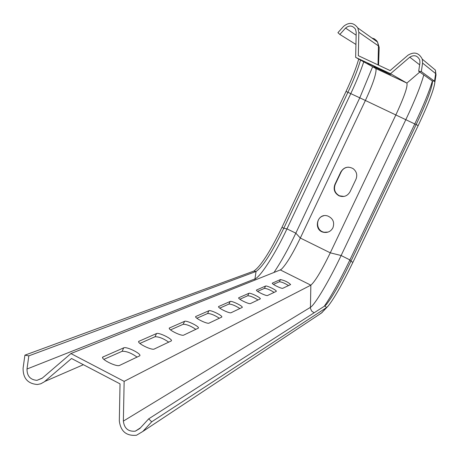 <?xml version="1.0" encoding="UTF-8"?>
<svg xmlns="http://www.w3.org/2000/svg" width="459" height="459" viewBox="0 0 459 459"><rect width="100%" height="100%" fill="white"/><g stroke="black" fill="none" stroke-linecap="round" stroke-linejoin="round"><path stroke-width="0.69" d="M355.65 57.369L375.582 68.397L376.053 69.234C376.214 74.329 372.622 84.829 365.266 100.739L300.324 238.037C292.894 253.408 286.697 263.707 281.74 268.934L280.323 269.932L70.91 353.556L42.136 378.25L36.95 380.356C30.283 379.788 26.966 376.007 27.001 369.013L28.819 355.868L24.906 355.163L23.082 368.307C23.053 378.359 27.833 383.758 37.431 384.499L40.771 383.793L44.259 381.865L71.529 358.502L120.034 383.873L119.317 420.869C120.637 431.368 126.363 436.159 136.495 435.247L142.824 431.466L151.694 421.815L326.55 307.553L328.208 305.975C334.364 298.155 342.603 283.587 352.931 262.278L418.189 125.577C428.54 103.556 434.094 89.126 434.851 82.276L434.518 81.214L421.328 71.598L422.59 63.084L422.303 59.177C419.033 52.774 414.282 51.437 408.051 55.16L390.116 70.566L358.318 55.677L358.835 32.256L357.842 27.976C353.74 22.525 349.001 21.975 343.636 26.324L337.922 32.675L339.849 34.442L345.564 28.085C349.293 25.056 352.598 25.429 355.478 29.192L356.201 32.239L355.65 57.369L390.517 73.71L406.881 83.073C407.959 86.126 404.247 96.82 395.744 115.163L330.279 252.829C321.495 270.844 315.012 281.625 310.846 285.159L310.433 308.385L311.678 311.104L314.128 312.791M348.375 167.151C345.088 167.409 342.672 169.01 341.135 171.953L335.236 184.409C333.486 189.383 334.886 193.182 339.442 195.804L343.98 196.435M323.647 215.805C315.258 217.537 315.752 231.026 324.255 232.248L328.11 232.07M288.55 285.573C284.632 283.174 281.585 281.901 279.411 281.751L273.438 284.391M274.143 292.383C270.041 289.83 266.817 288.493 264.464 288.361L257.614 291.39M168.757 342.179C163.427 338.484 158.854 336.671 155.033 336.74L139.903 343.43M137.098 357.136C131.446 353.08 126.454 351.129 122.128 351.29L103.86 359.363M195.873 329.361C190.846 325.97 186.624 324.278 183.21 324.284L170.524 329.889M219.368 318.265C214.605 315.132 210.687 313.543 207.611 313.497L196.865 318.248M258.038 299.991C253.735 297.271 250.31 295.86 247.757 295.745L239.85 299.239M239.914 308.551C235.392 305.642 231.738 304.145 228.943 304.065L219.763 308.121M373.861 66.75L390.506 74.565L373.861 66.75M367.722 63.331L386.685 72.396L367.734 63.302M390.517 73.71L409.767 57.18C414.093 54.581 417.409 55.499 419.721 59.922L419.945 62.722L418.683 71.237L421.328 71.598M151.694 421.815L148.687 418.86L139.823 428.511L135.279 431.19C128.239 431.753 124.269 428.385 123.368 421.098L124.142 381.372L310.846 285.159L280.323 269.932M350.028 191.787C347.463 196.079 343.825 197.439 339.109 195.855C334.548 193.233 333.148 189.429 334.898 184.443L340.808 171.964C343.877 167.128 347.956 166.003 353.051 168.585C356.632 171.436 357.601 175.005 355.96 179.291L350.028 191.787M332.936 227.767C330.95 231.347 327.938 232.879 323.899 232.357C312.791 230.579 316.985 212.431 327.692 215.965C332.993 218.306 334.743 222.236 332.936 227.767M124.142 381.372L70.91 353.556M154.253 349.029C151.82 350.584 136.742 343.125 138.756 341.37L156.519 333.555C158.848 332.19 173.112 339.253 171.339 340.894L154.253 349.029M119.598 365.404C116.689 367.217 100.383 359.145 102.759 357.068L123.729 347.836C126.489 346.258 141.848 353.872 139.771 355.794L119.598 365.404M183.715 335.11C181.649 336.458 167.627 329.533 169.36 328.024L184.598 321.323C186.583 320.135 199.906 326.716 198.368 328.128L183.715 335.11M209.063 323.13C207.296 324.312 194.186 317.852 195.695 316.538L208.908 310.732C210.624 309.682 223.12 315.849 221.772 317.083L209.063 323.13M250.453 303.571C249.117 304.506 237.515 298.803 238.697 297.793L248.904 293.307C250.218 292.469 261.343 297.943 260.276 298.901L250.453 303.571M231.107 312.717C229.575 313.761 217.268 307.702 218.593 306.555L230.16 301.471C231.657 300.542 243.431 306.337 242.237 307.421L231.107 312.717M276.215 291.402L267.568 295.487C266.392 296.325 255.422 290.937 256.478 290.042L265.554 286.055C266.713 285.297 277.259 290.478 276.301 291.333L276.215 291.402M282.819 288.281C281.78 289.038 271.372 283.932 272.319 283.134L280.443 279.565C284.787 280.512 288.183 282.176 290.633 284.563L282.819 288.281M148.687 418.86L324.834 305.923L326.527 304.323C332.632 296.594 340.75 282.274 350.883 261.36L416.135 124.618C426.291 103 431.741 88.794 432.487 81.983L432.149 80.893L418.683 71.237M355.937 44.443L339.849 34.442M28.819 355.868L256.042 271.487C262.714 266.943 271.969 252.53 283.805 228.249L347.905 92.322C353.717 79.912 357.928 69.16 360.533 60.072M24.906 355.163L253.775 271.114C260.592 266.513 270.001 251.899 282.004 227.268L346.04 91.427C351.841 79.04 356.069 68.253 358.72 59.068M379.031 51.878L379.191 47.369L378.445 45.906L378.021 64.903M371.876 38.011L374.32 38.82L376.701 40.771L377.55 42.067L378.445 45.906L358.835 32.256M44.707 381.498L83.389 364.704M375.582 68.397L406.881 83.073L419.79 72.029M419.635 64.805L409.767 57.18M123.368 421.098L310.364 307.381C314.926 304.862 329.361 280.34 341.123 255.52L349.901 259.932L350.883 261.36L352.931 262.278M273.966 272.474C281.109 261.871 288.395 248.772 295.825 233.166L359.781 97.819L418.189 125.577M282.004 227.268L283.805 228.249L286.967 228.875L295.825 233.166L300.324 238.037L330.279 252.829L341.123 255.52L405.854 119.627C414.942 100.389 420.914 85.477 423.783 74.897M346.04 91.427L359.781 97.819L372.633 66.767M340.808 171.964L341.135 171.953M334.898 184.443L335.236 184.409M265.554 286.055L264.464 288.361M280.443 279.565L279.411 281.751M218.748 306.446L218.564 306.836M230.16 301.471L228.943 304.065M238.818 297.702L238.669 298.023M248.904 293.307L247.757 295.745M195.878 316.406L195.649 316.888M208.908 310.732L207.611 313.497M169.583 327.864L169.302 328.46M184.598 321.323L183.21 324.284M103.114 356.815L102.661 357.791M123.729 347.836L122.128 351.29M139.037 341.169L138.687 341.921M156.519 333.555L155.033 336.74M432.149 80.893L434.518 81.214L435.654 73.595L435.396 70.101L422.303 59.177M435.356 79.091L436.021 74.869L435.654 73.595L422.59 63.084M356.138 35.182L345.564 28.085M324.249 306.302C331.496 295.825 340.05 280.369 349.901 259.932L414.816 123.878C423.301 105.966 429.148 91.731 432.355 81.174M253.775 271.114L256.042 271.487L254.969 278.888C260.528 276.978 275.526 253.311 286.967 228.875L350.802 93.579C356.253 81.972 360.567 71.397 363.74 61.845M324.834 305.923L326.55 307.553L321.478 313.015L318.517 314.977M142.824 431.466L321.478 313.015L327.508 306.732M27.001 369.013L254.969 278.888L254.929 280.076M378.56 65.155L379.191 47.369L377.55 42.067L357.842 27.976M281.74 268.934L281.172 269.416M323.899 232.357L324.255 232.248M339.442 195.804L339.109 195.855M435.396 70.101L436.021 74.869L434.851 82.276M318.649 314.891L322.379 312.269M326.527 304.323L325.85 305.057M135.279 431.19L140.454 427.822M42.36 378.055L36.95 380.356"/></g></svg>
